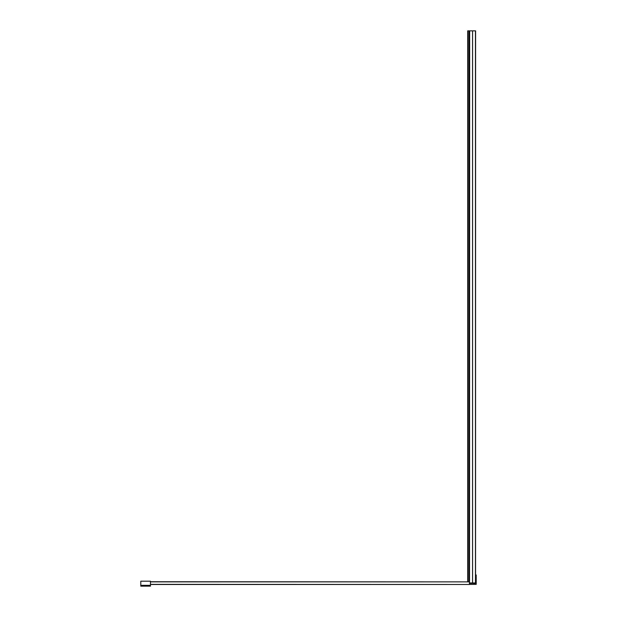<?xml version="1.0" encoding="UTF-8"?>
<svg xmlns="http://www.w3.org/2000/svg" width="617" height="617" viewBox="0 0 617 617"><rect width="100%" height="100%" fill="white"/><g stroke="black" fill="none" stroke-linecap="round" stroke-linejoin="round"><path stroke-width="0.93" d="M150.455 584.492L469.444 584.492L150.455 584.353M150.455 581.87L469.444 581.87L469.444 584.353L476.069 584.353L476.069 576.085L475.599 576.085M469.529 576.085L469.444 581.87L150.455 581.731M475.599 574.828L476.208 574.967L476.208 584.353L469.444 584.407L469.529 30.85L472.553 30.85L472.553 582.972L469.529 582.972L469.668 30.85M140.792 585.325L150.455 585.325L150.455 581.183L140.792 581.183L140.792 586.15L150.455 586.15L150.455 585.325M475.56 583.35L475.599 30.85L472.553 30.85M475.46 583.389L469.529 583.25L475.599 582.972L472.576 582.972L472.576 30.85M467.709 581.731L467.709 30.85L469.336 30.85L469.336 581.731M469.529 575.499L469.444 574.913M475.599 575.499L476.069 576.085L476.208 575.63M475.46 30.85L475.46 582.972L469.568 583.35M469.321 581.731L469.321 30.85M469.028 581.731L469.028 30.85M467.941 581.731L467.941 30.85"/></g></svg>
